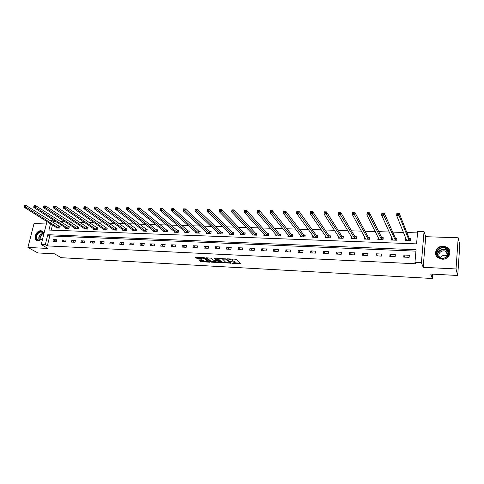 <?xml version="1.0" encoding="UTF-8"?>
<svg xmlns="http://www.w3.org/2000/svg" width="484" height="484" viewBox="0 0 484 484"><rect width="100%" height="100%" fill="white"/><g stroke="black" fill="none" stroke-linecap="round" stroke-linejoin="round"><path stroke-width="0.73" d="M232.381 263.308L240.953 263.834L236.307 259.46L235.327 259.188L227.456 258.843L232.235 260.065L232.671 260.864L229.942 261.142L235.061 262.6L235.097 263.03L232.381 263.308M44.062 233.179L42.205 231.037L40.952 230.753C36.149 230.305 32.803 239.048 37.201 240.621L38.393 240.881L42.665 238.751M442.225 259.2C448.831 259.793 452.703 251.311 447.506 247.681L443.217 246.162C436.568 245.618 432.781 254.197 438.117 257.778L442.225 259.2M199.438 260.18L199.051 260.374L201.441 261.796L209.814 262.165L204.738 257.845L203.764 257.573L195.312 257.367L198.047 259.061L201.888 259.182L200.933 257.948L204.653 258.523L208.047 261.644L204.363 261.082L202.85 260.362L199.438 260.18M415.938 251.142L49.785 235.908L47.305 245.902L45.29 244.741L41.213 244.547L46.972 221.563M457.707 275.493L456.031 268.959L458.203 237.783L459.8 245.031L457.707 275.493L430.736 274.041L432.363 278.5L61.28 257.688L54.51 253.834L37.879 252.938L27.909 247.445L48.043 248.455L41.213 244.547M458.203 237.783L425.738 236.694L423.173 267.307L456.031 268.959M423.173 267.307L421.407 262.715L414.951 262.407L416.065 249.744L47.783 234.704L45.29 244.741M47.305 245.902L415.514 263.774L414.951 262.407M221.618 262.667L231.171 263.175L226.397 258.958L217.141 258.256L216.717 258.462L221.618 262.667L221.739 261.941L226.016 262.382M219.996 262.794L210.982 262.092L205.918 257.766L210.806 258.16L212.845 259.878L213.813 260.144L216.56 260.211L214.436 258.274L215.416 258.329L220.414 262.6L219.996 262.794L220.075 262.316M46.367 223.983L34.025 223.572L27.909 247.445M432.363 278.5L432.708 274.15M409.331 255.262L403.922 255.026L403.729 257.107L409.143 257.355L409.331 255.262M395.337 254.644L390.013 254.409L389.808 256.478L395.138 256.72L395.337 254.644M381.555 254.039L376.31 253.81L376.098 255.861L381.344 256.096L381.555 254.039M367.979 253.441L362.819 253.211L362.589 255.249L367.761 255.485L367.979 253.441M354.615 252.854L349.527 252.63L349.291 254.651L354.385 254.88L354.615 252.854M341.444 252.273L336.434 252.049L336.186 254.058L341.202 254.281L341.444 252.273M328.473 251.704L323.53 251.486L323.276 253.471L328.219 253.695L328.473 251.704M315.689 251.142L310.825 250.924L310.559 252.896L315.429 253.12L315.689 251.142M303.093 250.585L298.295 250.373L298.023 252.333L302.827 252.551L303.093 250.585M290.678 250.04L285.953 249.829L285.675 251.777L290.4 251.989L290.678 250.04M278.445 249.502L273.787 249.296L273.496 251.226L278.161 251.438L278.445 249.502M266.388 248.97L261.79 248.764L261.493 250.682L266.091 250.887L266.388 248.97M254.493 248.443L249.968 248.244L249.665 250.149L254.197 250.355L254.493 248.443M242.774 247.929L238.309 247.735L238.001 249.623L242.466 249.823L242.774 247.929M231.219 247.421L226.814 247.227L226.5 249.103L230.904 249.302L231.219 247.421M219.821 246.919L215.483 246.725L215.156 248.588L219.5 248.788L219.821 246.919M208.58 246.423L204.302 246.235L203.97 248.086L208.253 248.28L208.58 246.423M197.496 245.939L193.273 245.751L192.934 247.584L197.163 247.778L197.496 245.939M186.564 245.455L182.395 245.273L182.051 247.094L186.219 247.282L186.564 245.455M175.777 244.983L171.669 244.801L171.318 246.61L175.432 246.798L175.777 244.983M165.135 244.511L161.081 244.335L160.724 246.132L164.784 246.314L165.135 244.511M154.638 244.051L150.633 243.876L150.276 245.66L154.275 245.842L154.638 244.051M144.274 243.591L140.33 243.422L139.961 245.194L143.911 245.37L144.274 243.591M134.05 243.143L130.154 242.974L129.785 244.735L133.681 244.91L134.05 243.143M123.965 242.702L120.117 242.532L119.736 244.281L123.583 244.45L123.965 242.702M114.006 242.26L110.207 242.097L109.826 243.833L113.619 244.003L114.006 242.26M104.175 241.831L100.424 241.661L100.037 243.392L103.788 243.561L104.175 241.831M94.471 241.401L90.768 241.238L90.375 242.95L94.078 243.119L94.471 241.401M84.888 240.978L81.233 240.82L80.84 242.52L84.494 242.69L84.888 240.978M75.431 240.566L71.826 240.403L71.42 242.097L75.026 242.26L75.431 240.566M66.09 240.155L62.527 239.997L62.121 241.679L65.685 241.837L66.09 240.155M56.864 239.743L53.349 239.592L52.938 241.262L56.459 241.419L56.864 239.743M417.535 232.901L406.869 232.568M403.523 232.459L392.706 232.12M389.287 232.011L378.766 231.679M375.275 231.57L365.039 231.243M361.475 231.134L351.517 230.82M347.887 230.705L338.201 230.396M334.511 230.281L325.085 229.985M321.334 229.864L312.168 229.573M308.356 229.458L299.439 229.174M295.573 229.053L286.897 228.781M282.977 228.654L274.537 228.387M270.562 228.26L262.358 228.006M258.329 227.873L250.355 227.625M246.277 227.498L238.521 227.25M234.395 227.123L226.857 226.881M222.682 226.748L215.356 226.518M211.139 226.385L204.012 226.161M199.753 226.028L192.826 225.81M188.53 225.671L181.796 225.459M177.465 225.32L170.919 225.114M166.544 224.975L160.186 224.776M155.775 224.637L149.604 224.443M145.158 224.304L139.156 224.11M134.679 223.971L128.853 223.789M124.34 223.644L118.683 223.469M114.139 223.324L108.646 223.148M104.072 223.003L98.742 222.84M94.144 222.694L88.965 222.531M84.337 222.38L79.316 222.223M74.663 222.077L69.793 221.92M65.11 221.775L60.385 221.624M55.678 221.478L53.379 221.406L53.083 222.592M52.484 225.024L51.213 230.142M405.979 238.497L405.459 238.479L405.265 240.536L410.644 240.729L410.831 238.666L409.379 238.618M392.022 238.013L391.629 237.995L391.429 240.034L396.729 240.227L396.922 238.182L395.495 238.128M378.276 237.529L377.804 239.544L383.019 239.731L383.225 237.704L381.815 237.656M364.742 237.057L364.379 239.06L369.516 239.247L369.734 237.233L368.348 237.184M351.408 236.591L351.16 238.588L356.218 238.769L356.448 236.773L355.081 236.724M338.358 236.265L338.135 238.116L343.12 238.297L343.356 236.313L342.006 236.265M325.514 235.944L325.296 237.656L330.209 237.832L330.457 235.865L329.132 235.817M312.858 235.611L312.652 237.202L317.492 237.372L317.746 235.424L316.439 235.375M300.389 235.272L300.183 236.749L304.956 236.924L305.222 234.982L303.934 234.94M288.101 234.928L287.901 236.307L292.602 236.476L292.874 234.552L291.604 234.51M275.983 234.577L275.789 235.871L280.424 236.041L280.708 234.129L279.456 234.087M264.04 234.22L263.853 235.442L268.42 235.605L268.711 233.712L267.477 233.669M252.267 233.869L252.079 235.018L256.587 235.182L256.883 233.3L255.667 233.258M240.657 233.512L240.475 234.601L244.922 234.764L245.225 232.895L244.021 232.852M229.204 233.155L229.029 234.189L233.415 234.347L233.724 232.489L232.538 232.453M217.915 232.798L217.746 233.784L222.065 233.941L222.386 232.096L221.218 232.054M206.777 232.447L206.614 233.385L210.873 233.536L211.199 231.709L210.05 231.667M195.796 232.096L195.627 232.986L199.838 233.137L200.164 231.322L199.033 231.279M184.961 231.745L184.797 232.598L188.948 232.75L189.286 230.941L188.161 230.904M174.27 231.394L174.107 232.211L178.203 232.362L178.548 230.566L177.44 230.529M163.719 231.049L163.562 231.83L167.603 231.981L167.954 230.196L166.865 230.16M153.313 230.711L153.156 231.461L157.143 231.6L157.5 229.833L156.423 229.797M143.04 230.366L142.889 231.086L146.821 231.231L147.184 229.476L146.12 229.44M132.9 230.033L132.755 230.723L136.639 230.862L137.002 229.12L135.956 229.083M122.894 229.694L122.754 230.366L126.584 230.499L126.953 228.769L125.919 228.732M113.02 229.368L112.875 230.009L116.662 230.142L117.037 228.424L116.015 228.387M103.267 229.035L103.128 229.658L106.867 229.791L107.248 228.085L106.238 228.049M93.642 228.714L93.509 229.313L97.193 229.446L97.58 227.746L96.582 227.71M84.137 228.394L84.004 228.968L87.646 229.101L88.034 227.413L87.053 227.377M74.754 228.073L74.621 228.629L78.214 228.763L78.614 227.087L77.64 227.05M65.485 227.758L65.358 228.297L68.91 228.424L69.309 226.76L68.347 226.724M56.338 227.444L56.205 227.97L59.714 228.097L60.119 226.439L59.169 226.409M49.12 220.081L51.407 220.147L51.11 221.339M53.379 221.406L51.407 220.147M50.505 223.783L48.945 230.057L416.579 243.882L417.668 231.412L424.044 231.612L421.407 262.715M425.738 236.694L424.044 231.612M49.785 235.908L47.783 234.704M405.459 238.479L406.155 240.185M403.922 255.026L404.866 257.161M390.013 254.409L391.054 256.532M391.629 237.995L392.361 239.598M376.31 253.81L377.453 255.921M378.016 237.523L378.778 239.036M362.819 253.211L364.059 255.316M364.603 237.057L365.396 238.497M349.527 252.63L350.864 254.717M351.39 236.591L352.219 237.977M336.434 252.049L337.862 254.13M323.53 251.486L325.054 253.555M310.825 250.924L312.428 252.981M298.295 250.373L299.989 252.424M285.953 249.829L287.726 251.868M273.787 249.296L275.638 251.323M261.79 248.764L263.719 250.785M249.968 248.244L251.97 250.252M238.309 247.735L240.385 249.732M226.814 247.227L228.962 249.212M215.483 246.725L217.691 248.703M204.302 246.235L206.577 248.201M193.273 245.751L195.615 247.705M182.395 245.273L184.797 247.215M171.669 244.801L174.131 246.737M161.081 244.335L163.604 246.259M150.633 243.876L153.21 245.793M140.33 243.422L142.962 245.327M130.154 242.974L132.84 244.874M120.117 242.532L122.851 244.42M110.207 242.097L112.99 243.972M100.424 241.661L103.261 243.537M90.768 241.238L93.648 243.101M81.233 240.82L84.162 242.672M71.826 240.403L74.79 242.248M62.527 239.997L65.54 241.831M53.349 239.592L56.404 241.419M235.151 262.697L235.182 261.868L235.061 262.6M232.756 260.773L235.182 261.868M232.725 260.519L232.756 259.678L232.635 260.416M231.836 259.007L232.756 259.678M235.206 262.873L240.336 263.145M217.485 258.274L221.739 261.941M229.979 262.594L230.547 262.624M229.604 263.006L229.906 262.873L225.707 259.17L222.579 259.115L225.526 262.092L229.604 263.006M219.766 262.05L218.732 261.995M215.205 261.808L212.065 261.638L211.938 262.358M206.728 257.724L211.109 261.372L212.065 261.638M216.578 260.108L216.717 259.442M214.932 261.632L218.653 262.195L217.473 260.864L216.505 260.592L213.765 260.531L214.932 261.632M218.695 261.929L218.859 261.275M217.401 260.023L216.632 259.866M208.096 261.384L208.265 260.767M196.117 257.185L198.18 258.335L201.193 258.492M199.856 260.204L201.568 261.082L204.617 261.245M208.12 261.433L209.13 261.481M410.747 239.586L409.198 238.461L399.294 213.408L399.082 215.628L396.65 215.574L406.711 240.584M410.583 240.723L410.698 239.465M406.118 240.566L406.288 239.247M397.261 214.472L396.65 215.574L396.868 213.359L399.294 213.408L397.346 213.583L397.261 214.472L398.235 214.497L398.32 213.607M409.192 240.675L399.082 215.628L398.235 214.497M396.868 213.359L397.346 213.583M437.197 255.479C433.458 249.187 445.111 243.754 448.396 250.288C452.231 256.629 440.404 262.068 437.197 255.479M448.021 250.627L446.647 249.036C442.273 245.315 434.759 250.676 437.657 255.425L439.127 257.113C443.526 260.731 450.949 255.334 448.021 250.627M440.494 257.857C442.194 255.147 444.518 254.554 447.464 256.078M439.896 257.591L439.339 256.804C437.07 253.09 442.933 248.897 446.357 251.801L447.44 253.059L447.839 255.558M449.957 252.315L449.231 249.907L447.537 247.947C442.14 243.343 432.835 249.901 436.344 255.806M447.047 252.473L446.496 252.303M42.78 238.285L41.491 239.544L38.889 240.385C33.953 240.36 36.282 231.219 41.098 231.624C42.538 231.739 43.457 232.526 43.856 233.984M43.778 234.298L42.211 232.29L41.213 232.066C37.365 231.703 34.685 238.697 38.206 239.961L39.168 240.173L41.576 239.398L42.804 238.188M40.444 239.979C39.615 237.118 40.692 235.303 43.681 234.528L43.723 234.528M42.973 231.509L41.261 230.977C36.645 230.541 33.233 238.806 37.286 240.651M396.844 238.993L395.307 237.977L384.254 213.093L384.03 215.295L381.64 215.241L392.857 240.088M396.717 240.227L396.838 238.975M392.318 240.07L392.427 238.902M382.221 214.146L381.64 215.241L381.87 213.039L384.254 213.093L382.312 213.269L382.221 214.146L383.177 214.17L383.267 213.287M395.295 240.173L383.177 214.17M381.87 213.039L382.312 213.269M378.724 239.58L378.821 238.612M367.429 213.825L368.372 213.843L368.469 212.972L367.525 212.954L366.878 214.908L367.12 212.73L369.467 212.778L369.225 214.963L366.878 214.908L379.208 239.598M383.146 238.473L381.628 237.499L369.467 212.778L368.469 212.972M381.61 239.683L368.372 213.843M367.12 212.73L367.525 212.954M365.335 239.096L365.42 238.291M352.878 213.511L353.804 213.529L353.907 212.664L352.981 212.645L352.352 214.587L352.606 212.422L354.917 212.47L354.663 214.636L352.352 214.587L365.765 239.114M369.655 237.971L368.155 237.033L354.917 212.47L353.907 212.664M368.13 239.199L353.804 213.529M352.606 212.422L352.981 212.645M352.14 238.624L352.219 237.953M338.564 213.196L339.478 213.22L339.58 212.361L338.673 212.337L338.068 214.267L338.334 212.119L340.603 212.167L340.343 214.315L338.068 214.267L352.521 238.636M356.369 237.481L354.881 236.567L340.603 212.167L339.58 212.361M354.851 238.721L339.478 213.22M338.334 212.119L338.673 212.337M339.145 238.152L339.211 237.596M324.486 212.893L325.381 212.912L325.49 212.059L324.595 212.04L324.008 213.952L324.286 211.823L326.519 211.871L326.246 214.001L324.008 213.952L339.472 238.164M343.277 236.997L341.807 236.113L326.519 211.871L325.49 212.059M341.771 238.249L325.381 212.912M324.286 211.823L324.595 212.04M326.343 237.692L326.397 237.233M310.625 212.591L311.508 212.609L311.623 211.762L310.74 211.744L310.177 213.644L310.462 211.532L312.664 211.581L312.38 213.692L310.177 213.644L326.621 237.704M330.372 236.525L328.92 235.666L312.664 211.581L311.623 211.762M328.884 237.783L311.508 212.609M313.723 237.239L313.771 236.857M296.988 212.294L297.86 212.313L297.975 211.478L297.109 211.454L296.565 213.341L296.861 211.248L299.027 211.29L298.731 213.39L296.565 213.341L313.953 237.245M317.661 236.059L316.227 235.224L299.027 211.29L297.975 211.478M316.185 237.329L297.86 212.313M301.284 236.791L301.326 236.482M283.57 212.004L284.423 212.022L284.544 211.187L283.691 211.169L283.164 213.039L283.473 210.963L285.602 211.006L285.3 213.087L283.164 213.039L301.471 236.797M305.138 235.599L303.716 234.788L285.602 211.006L284.544 211.187M303.668 236.876L284.423 212.022M270.356 211.714L271.197 211.732L271.318 210.909L270.483 210.891L269.975 212.742L270.29 210.685L272.389 210.728L272.075 212.791L269.975 212.742L289.166 236.355M292.79 235.145L291.386 234.359L272.389 210.728L271.318 210.909M291.332 236.434L271.197 211.732M257.343 211.435L258.172 211.454L258.305 210.631L257.476 210.613L256.986 212.452L257.313 210.413L259.382 210.455L259.055 212.5L256.986 212.452L277.036 235.92M280.623 234.704L279.232 233.935L259.382 210.455L258.305 210.631M279.171 235.992L258.172 211.454M244.535 211.157L245.352 211.175L245.485 210.358L244.668 210.34L244.202 212.167L244.535 210.141L246.568 210.183L246.235 212.216L244.202 212.167L265.057 235.351M268.626 234.268L267.247 233.524L246.568 210.183L245.485 210.358M267.186 235.563L245.352 211.175M255.37 235.139L233.615 211.931L231.612 211.889L253.295 234.976M231.927 210.879L231.612 211.889L231.951 209.874L233.953 209.917L233.615 211.931L232.725 210.897L232.864 210.092L232.06 210.074L231.927 210.879L232.725 210.897M256.798 233.839L255.437 233.113L233.953 209.917L232.864 210.092M219.5 210.613L220.293 210.631L220.432 209.826L219.645 209.814L219.21 211.611L219.561 209.614L221.533 209.657L221.182 211.653L219.21 211.611L241.673 234.643M245.14 233.415L243.791 232.707L221.533 209.657L220.432 209.826M243.718 234.716L220.293 210.631M207.267 210.346L208.047 210.365L208.187 209.566L207.412 209.554L206.995 211.339L207.352 209.354L209.294 209.397L208.937 211.381L206.995 211.339L230.209 234.232M233.639 232.998L232.302 232.308L209.294 209.397L208.187 209.566M232.229 234.304L208.047 210.365M195.215 210.086L195.984 210.098L196.129 209.312L195.361 209.294L194.955 211.066L195.324 209.1L197.242 209.142L196.873 211.109L194.955 211.066L218.907 233.826M222.301 232.586L220.976 231.915L197.242 209.142L196.129 209.312M220.898 233.899L195.984 210.098M183.339 209.826L184.095 209.844L184.247 209.058L183.49 209.046L183.103 210.806L183.478 208.852L185.366 208.894L184.991 210.843L183.103 210.806L207.757 233.421M211.115 232.181L209.802 231.521L185.366 208.894L184.247 209.058M209.723 233.494L184.095 209.844M171.638 209.572L172.383 209.59L172.54 208.81L171.79 208.798L171.421 210.54L171.802 208.604L173.659 208.646L173.278 210.582L171.421 210.54L196.764 233.028M200.086 231.782L198.785 231.14L173.659 208.646L172.54 208.81M198.7 233.1L172.383 209.59M160.113 209.318L160.845 209.336L161.003 208.568L160.264 208.55L159.908 210.286L160.295 208.362L162.128 208.404L161.741 210.328L159.908 210.286L185.917 232.635M189.202 231.388L187.913 230.765L162.128 208.404L161.003 208.568M187.822 232.707L160.845 209.336M148.909 208.308L148.751 209.076L149.471 209.088L149.629 208.326L148.957 208.126L150.766 208.162L150.373 210.074L148.564 210.032L175.214 232.253M178.463 231.007L177.186 230.39L150.766 208.162L149.629 208.326M177.096 232.32L149.471 209.088M148.564 210.032L148.751 209.076M137.71 208.072L137.547 208.828L138.261 208.846L138.424 208.09L137.783 207.89L139.561 207.926L139.162 209.82L137.383 209.784L164.651 231.872M167.869 230.626L166.605 230.021L139.561 207.926L138.424 208.09M166.514 231.939L138.261 208.846M137.383 209.784L137.547 208.828M126.675 207.836L126.512 208.592L127.213 208.604L127.377 207.854L126.766 207.654L128.52 207.69L128.115 209.572L126.36 209.536L154.233 231.497M157.415 230.245L156.163 229.658L128.52 207.69L127.377 207.854M156.066 231.564L127.213 208.604M126.36 209.536L126.512 208.592M115.797 207.606L115.628 208.356L116.323 208.368L116.487 207.624L115.906 207.424L117.636 207.461L117.225 209.33L115.495 209.294L143.948 231.128M147.1 229.876L117.636 207.461L116.487 207.624M145.763 231.195L116.323 208.368M115.495 209.294L115.628 208.356M105.064 207.376L104.901 208.12L105.585 208.138L105.748 207.394L105.197 207.2L106.903 207.237L106.486 209.094L104.78 209.052L133.802 230.759M136.924 229.513L106.903 207.237L105.748 207.394M135.587 230.826L105.585 208.138M104.78 209.052L104.901 208.12M94.489 207.152L94.32 207.89L94.991 207.908L95.166 207.17L94.64 206.977L96.322 207.013L95.899 208.852L94.217 208.816L123.783 230.402M126.875 229.15L96.322 207.013L95.166 207.17M125.55 230.463L94.991 207.908M94.217 208.816L94.32 207.89M84.059 206.934L83.889 207.666L84.549 207.678L84.724 206.946L84.228 206.759L85.886 206.789L85.456 208.622L83.799 208.586L113.897 230.045M116.959 228.799L85.886 206.789L84.724 206.946M115.64 230.106L84.549 207.678M83.799 208.586L83.889 207.666M73.774 206.716L73.598 207.442L74.252 207.454L74.427 206.728L73.955 206.541L75.595 206.577L75.159 208.392L73.52 208.356L104.133 229.694M107.164 228.448L75.595 206.577L74.427 206.728M105.857 229.755L74.252 207.454M73.52 208.356L73.598 207.442M63.628 206.499L63.452 207.219L64.1 207.237L64.275 206.511L63.828 206.323L65.443 206.359L65.001 208.162L63.386 208.126L94.501 229.349M97.502 228.097L65.443 206.359L64.275 206.511M96.195 229.41L64.1 207.237M63.386 208.126L63.452 207.219M53.621 206.287L53.44 207.001L54.081 207.019L54.256 206.299L53.839 206.117L55.43 206.148L54.982 207.938L53.391 207.902L84.984 229.005M87.955 227.758L55.43 206.148L54.256 206.299M86.66 229.065L54.081 207.019M53.391 207.902L53.44 207.001M43.748 206.075L43.566 206.789L44.195 206.801L44.377 206.087L43.977 205.906L45.55 205.942L45.103 207.721L43.53 207.684L75.589 228.666M78.535 227.419L45.55 205.942L44.377 206.087M77.246 228.726L44.195 206.801M43.53 207.684L43.566 206.789M34.007 205.869L33.826 206.577L34.443 206.589L34.63 205.881L34.255 205.7L35.804 205.736L35.35 207.503L33.801 207.467L66.314 228.333M69.23 227.087L35.804 205.736L34.63 205.881M67.948 228.394L34.443 206.589M33.801 207.467L33.826 206.577M24.394 205.664L24.212 206.365L24.823 206.384L25.011 205.676L24.394 205.664L26.19 205.531L25.731 207.285L24.2 207.255L57.148 228M60.04 226.76L26.19 205.531L25.011 205.676M58.764 228.061L24.823 206.384M24.2 207.255L24.212 206.365M233.1 263.193L233.052 263.496M228.2 258.825L228.152 259.134M230.674 261.027L230.62 261.336M234.794 261.517L234.673 262.249M231.642 261.064L231.588 261.384M232.362 259.321L232.235 260.065M229.174 258.873L229.12 259.188M240.578 263.369L240.494 263.895M230.82 262.866L230.735 263.369M222.694 262.207L222.573 262.933M230.027 262.165L229.906 262.873M225.786 258.728L225.707 259.17M225.078 258.662L225.024 258.976M224.062 258.613L224.007 258.922M211.109 261.372L210.982 262.092M216.657 259.388L216.542 260.065M218.72 261.154L218.605 261.832M217.588 260.186L217.473 260.864M216.578 260.192L216.505 260.592M214.249 260.168L214.2 260.471M208.102 260.634L207.993 261.275M204.768 257.875L204.653 258.523M201.55 258.783L201.471 259.236M198.18 258.335L198.047 259.061M197.212 258.069L197.085 258.789M209.475 261.765L209.391 262.225M201.568 261.082L201.441 261.796M200.612 260.815L200.485 261.529M409.307 238.57L409.119 240.633M409.198 238.461L409.01 240.518M437.578 255.28C436.689 250.766 443.368 247.391 447.047 250.512L448.589 252.448M448.614 253.065L448.281 252.315C445.728 247.112 436.259 250.331 437.893 255.812M39.113 240.173C38.115 236.543 39.5 234.25 43.264 233.294L43.379 233.3M43.518 233.548L43.427 233.542C39.797 234.456 38.454 236.67 39.398 240.173M395.422 238.086L395.222 240.131M395.307 237.977L395.107 240.022M381.743 237.608L381.537 239.641M381.628 237.499L381.422 239.526M368.276 237.142L368.058 239.15M368.155 237.033L367.937 239.042M355.008 236.676L354.778 238.672M354.881 236.567L354.651 238.564M341.934 236.222L341.698 238.207M341.807 236.113L341.565 238.098M329.053 235.775L328.805 237.741M328.92 235.666L328.672 237.632M316.361 235.333L316.106 237.281M316.227 235.224L315.973 237.178M303.855 234.897L303.589 236.833M303.716 234.788L303.45 236.73M291.525 234.468L291.253 236.392M291.386 234.359L291.114 236.283M279.377 234.044L279.093 235.95M279.232 233.935L278.947 235.847M267.398 233.627L267.108 235.52M267.247 233.524L266.956 235.418M255.588 233.215L255.286 235.097M255.437 233.113L255.141 234.994M243.942 232.81L243.633 234.679M243.791 232.707L243.482 234.577M232.459 232.411L232.145 234.262M232.302 232.308L231.993 234.159M221.134 232.017L220.813 233.857M220.976 231.915L220.656 233.754M209.965 231.624L209.639 233.451M209.802 231.521L209.475 233.355M198.948 231.243L198.615 233.058M198.785 231.14L198.452 232.955M188.076 230.862L187.738 232.665M187.913 230.765L187.574 232.568M177.356 230.487L177.011 232.278M177.186 230.39L176.841 232.181M166.774 230.124L166.423 231.897M166.605 230.021L166.254 231.8M156.338 229.755L155.981 231.521M156.163 229.658L155.806 231.425M146.035 229.398L145.672 231.152M145.859 229.301L145.496 231.056M135.865 229.047L135.502 230.789M135.689 228.944L135.326 230.686M125.834 228.696L125.459 230.426M125.652 228.599L125.283 230.33M115.924 228.351L115.549 230.069M115.749 228.254L115.367 229.973M106.147 228.006L105.766 229.718M105.966 227.91L105.585 229.622M96.491 227.674L96.104 229.368M96.31 227.577L95.923 229.277M86.963 227.341L86.569 229.029M86.781 227.244L86.388 228.932M77.549 227.014L77.156 228.69M77.367 226.917L76.968 228.593M68.256 226.687L67.857 228.351M68.069 226.597L67.669 228.26M59.078 226.367L58.673 228.024M58.891 226.276L58.485 227.928M42.205 231.037L42.919 231.467M447.506 247.681L447.591 247.983M230.039 262.237L229.93 262.891M222.676 258.541L222.579 259.115M213.837 260.144L213.765 260.531M201.023 257.434L200.933 257.948M446.357 251.801L447.519 256.012M446.647 249.036L447.047 250.512L448.601 252.545M42.78 232.629L42.211 232.29"/></g></svg>
